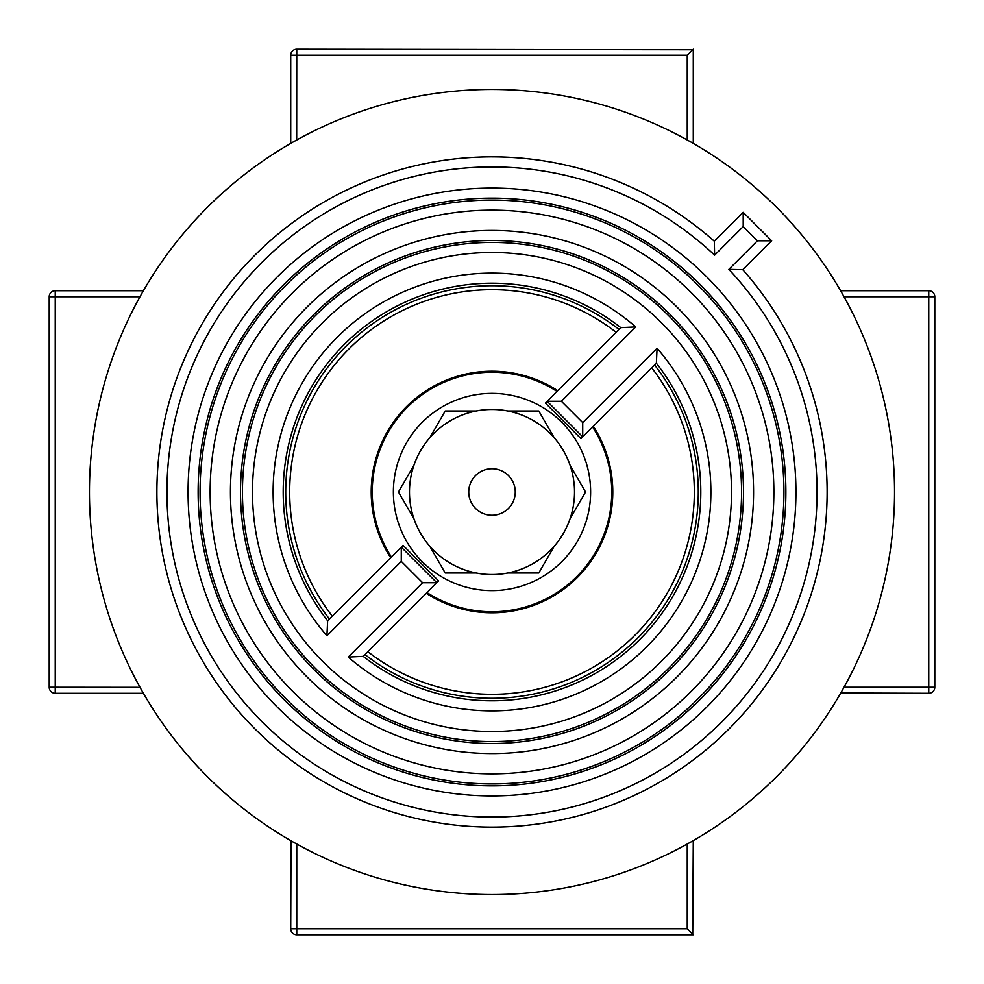 <?xml version="1.0" encoding="UTF-8"?>
<svg xmlns="http://www.w3.org/2000/svg" width="984" height="984" viewBox="0 0 984 984"><rect width="100%" height="100%" fill="white"/><g stroke="black" fill="none" stroke-linecap="round" stroke-linejoin="round"><path stroke-width="1.48" d="M776.647 207.353A402.542 402.542 0 0 1 821.505 260.772M207.353 776.647A402.542 402.542 0 0 1 143.197 692.957L143.369 693.24M143.086 291.239L142.471 292.322L143.381 290.723L55.239 290.723A6.039 6.039 0 0 0 49.2 296.762A6.039 6.039 0 0 1 55.239 290.723L55.239 296.762L49.2 296.762L49.2 687.238A6.039 6.039 0 0 0 55.239 693.277A6.039 6.039 0 0 1 49.2 687.238L55.239 687.238L55.239 693.277L143.381 693.277L142.471 691.678L143.16 692.884A402.542 402.542 0 0 1 139.974 687.238L139.974 687.238A402.542 402.542 0 0 1 296.762 139.974L296.762 139.974A402.542 402.542 0 0 1 844.026 296.762L844.026 296.762A402.542 402.542 0 0 1 687.238 844.026L687.238 844.026A402.542 402.542 0 0 1 296.762 844.026L294.277 842.636L296.762 844.026A402.542 402.542 0 0 1 139.974 687.238L141.364 689.722M616.132 332.284A202.273 202.273 0 0 0 332.284 616.132M367.868 651.716A202.273 202.273 0 0 0 651.716 367.868M426.269 593.315A120.761 120.761 0 0 0 593.315 426.269M557.731 390.685A120.761 120.761 0 0 0 390.685 557.731M391.423 557.005A119.753 119.753 0 0 1 557.005 391.423M592.577 426.994A119.753 119.753 0 0 1 426.994 592.577M393.379 492A98.621 98.621 0 0 0 492 590.621A98.621 98.621 0 0 0 590.621 492A98.621 98.621 0 0 0 492 393.379A98.621 98.621 0 0 0 393.379 492M413.981 518.9A82.521 82.521 0 0 0 574.521 492A82.521 82.521 0 0 0 413.981 465.1A82.521 82.521 0 0 0 413.981 518.9L398.458 492L399.283 490.573M554.299 546.108L538.777 573.008L507.707 573.008A82.521 82.521 0 0 1 476.293 573.008L445.223 573.008L429.701 546.108M584.717 490.573L585.542 492L570.019 518.9M399.283 493.427L398.458 492L413.981 465.1M570.019 465.1L585.542 492L584.717 493.427M429.701 437.892L445.223 410.992L476.293 410.992A82.521 82.521 0 0 1 507.707 410.992L538.777 410.992L554.299 437.892M515.259 492A23.259 23.259 0 0 0 492 468.741A23.259 23.259 0 0 0 468.741 492A23.259 23.259 0 0 0 492 515.259A23.259 23.259 0 0 0 515.259 492M654.581 365.002A206.308 206.308 0 0 1 365.002 654.581M438.63 580.954L403.046 545.37L401.275 547.141L436.859 582.725L363.207 656.365A208.817 208.817 0 0 0 656.365 363.207L582.725 436.859L547.141 401.275L620.793 327.635A208.817 208.817 0 0 0 327.635 620.793L401.275 547.141L401.275 561.384L422.616 582.725L436.859 582.725L438.63 580.954M329.419 618.997A206.308 206.308 0 0 1 618.997 329.419M545.37 403.046L580.954 438.63L582.725 436.859L582.725 422.616L561.384 401.275L547.141 401.275L545.37 403.046M422.616 582.725L348.274 657.078L363.207 656.365L436.859 582.725M348.274 657.078A218.878 218.878 0 0 0 646.771 646.771A218.878 218.878 0 0 0 657.078 348.274L656.365 363.207L582.725 436.859M728.849 269.382A325.052 325.052 0 0 1 718.135 725.503A325.052 325.052 0 0 1 261.904 721.604A325.052 325.052 0 0 1 258.743 265.606A325.052 325.052 0 0 1 714.618 255.151L743.203 226.566L757.434 240.797L728.849 269.382L742.772 269.69A335.113 335.113 0 0 1 620.08 801.677A335.113 335.113 0 0 1 156.886 492A335.113 335.113 0 0 1 714.31 241.228A335.113 335.113 0 0 0 492 156.886M714.618 255.151L714.31 241.228L743.203 212.335L771.665 240.797L742.772 269.69A335.113 335.113 0 0 1 492 827.114M757.434 240.797L771.665 240.797L743.203 212.335L743.203 226.566M140.023 687.324L55.239 687.238L55.239 296.762L139.974 296.762L141.364 294.277L139.974 296.762A402.542 402.542 0 0 1 143.16 291.116M692.761 143.086L692.884 143.16A402.542 402.542 0 0 0 687.238 139.974L689.722 141.364L687.238 139.974L689.722 141.364L687.238 139.974L687.238 55.239L290.723 55.239L290.723 143.381L292.322 142.471L291.116 143.16A402.542 402.542 0 0 1 296.762 139.974L294.277 141.364M291.055 143.197A402.542 402.542 0 0 0 143.209 291.03L143.197 291.043M296.762 844.026L294.277 842.636L296.762 844.026L296.762 934.8A6.039 6.039 0 0 1 290.723 928.761L687.238 928.761L693.277 934.8L296.762 934.8A6.039 6.039 0 0 1 290.723 928.761L291.018 840.779M692.724 934.246L693.277 840.619L691.678 841.529L692.884 840.84M689.722 842.636L687.324 843.977M691.26 932.783L689.427 930.95M143.16 692.871L142.471 691.678L143.16 692.884M291.129 143.16L292.322 142.471L291.116 143.16M296.676 140.023L296.762 49.2L692.724 49.754M840.803 291.055A402.542 402.542 0 0 0 692.97 143.209L692.957 143.197M842.636 294.277L844.026 296.762L934.8 296.762A6.039 6.039 0 0 0 928.761 290.723A6.039 6.039 0 0 1 934.8 296.762L934.8 687.238A6.039 6.039 0 0 1 928.761 693.277L928.761 290.723L840.619 290.723L841.529 292.322L840.84 291.116A402.542 402.542 0 0 1 844.026 296.762L843.977 296.676M840.779 692.982L928.761 693.277A6.039 6.039 0 0 0 934.8 687.238L844.026 687.238M691.26 51.217L689.427 53.05M692.871 143.16L691.678 142.471L693.277 143.381L693.277 49.2L687.238 55.239M290.723 55.239A6.039 6.039 0 0 1 296.762 49.2M561.384 401.275L635.726 326.922A218.878 218.878 0 0 0 337.229 337.229A218.878 218.878 0 0 0 326.922 635.726L327.635 620.793L401.275 547.141M635.726 326.922L620.793 327.635L547.141 401.275M657.078 348.274L582.725 422.616M492 731.506A239.506 239.506 0 0 1 252.494 490.29A239.506 239.506 0 0 1 495.419 252.519A239.506 239.506 0 0 1 731.506 493.71A239.506 239.506 0 0 1 492 731.506M326.922 635.726L401.275 561.384M492 741.567A249.567 249.567 0 0 1 242.433 492A249.567 249.567 0 0 1 492 242.433A249.567 249.567 0 0 1 741.567 492A249.567 249.567 0 0 1 492 741.567M492 743.498A251.498 251.498 0 0 0 743.498 492A251.498 251.498 0 0 0 492 240.502A251.498 251.498 0 0 0 240.502 492A251.498 251.498 0 0 0 492 743.498M492 230.428A261.572 261.572 0 0 1 495.727 230.465A261.572 261.572 0 0 1 753.559 493.87A261.572 261.572 0 0 1 492 753.572A261.572 261.572 0 0 1 488.273 753.535A261.572 261.572 0 0 1 230.44 490.13A261.572 261.572 0 0 1 492 230.428M492 210.133A281.867 281.867 0 0 1 773.854 489.552A281.867 281.867 0 0 1 492 773.867A281.867 281.867 0 0 1 210.145 494.448A281.867 281.867 0 0 1 492 210.133M492 200.072A291.928 291.928 0 0 1 783.928 492A291.928 291.928 0 0 1 492 783.928A291.928 291.928 0 0 1 200.072 492A291.928 291.928 0 0 1 492 200.072M486.908 198.178A293.872 293.872 0 0 0 198.141 494.546A293.872 293.872 0 0 0 497.092 785.822A293.872 293.872 0 0 0 785.859 489.454A293.872 293.872 0 0 0 486.908 198.178M492 795.933A303.933 303.933 0 0 0 795.921 489.368A303.933 303.933 0 0 0 486.736 188.116A303.933 303.933 0 0 0 188.079 494.632A303.933 303.933 0 0 0 492 795.933M687.238 928.761L687.238 844.026"/></g></svg>
